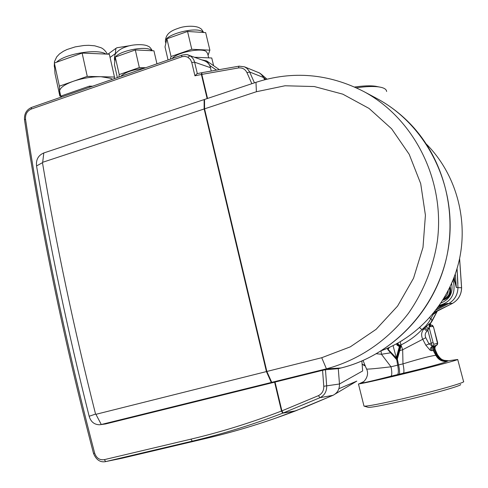 <?xml version="1.0" encoding="UTF-8"?>
<svg xmlns="http://www.w3.org/2000/svg" width="488" height="488" viewBox="0 0 488 488"><rect width="100%" height="100%" fill="white"/><g stroke="black" fill="none" stroke-linecap="round" stroke-linejoin="round"><path stroke-width="0.73" d="M449.576 287.975L449.588 288.005C450.503 293.386 448.466 297.107 443.482 299.168M454.029 277.587L456.323 287.536L455.151 283.04L453.382 279.38L454.426 278.306L454.304 276.861M439.304 305.555L447.124 303.457L438.486 306.714M438.755 306.647L438.779 306.299M435.943 310.154L448.753 303.53L447.124 303.457L437.26 308.404M457.049 268.607L457.964 287.603C457.793 294.636 454.725 299.949 448.759 303.542C454.712 299.937 457.781 294.63 457.951 287.603L457.043 268.632M455.286 274.122L456.323 287.536L461.569 287.761L459.574 258.591M453.059 280.088L453.785 280.112L454.663 279.069M444.153 298.058C446.66 296.271 448.014 293.831 448.21 290.726M59.908 92.275L59.615 90.914C60.085 87.675 64.63 84.473 73.255 81.301C82.618 78.165 91.872 76.634 101.01 76.714L110.758 78.33L112.478 79.288M120.56 76.482C125.007 72.285 132.815 69.57 143.978 68.338M172.069 58.572C176.717 52.558 200.745 47.562 206.18 51.447L207.626 53.527L208.663 57.858M61.512 97.014L61.464 95.874L89.414 86.144L92.616 86.199M89.414 86.144L89.652 87.23M61.464 95.874L61.695 96.947M194.431 57.261L211.761 57.993L213.616 65.697M119.877 458.683L207.736 438.023C229.787 432.825 251.936 426.384 274.177 418.692L303.615 407.748L333.017 395.31C337.452 393.029 339.599 389.259 339.465 384.001L338.294 368.66L343.192 367.427C390.955 354.849 431.727 314.004 445.178 263.288C458.561 212.554 443.379 156.593 408.102 121.664C398.415 112.1 387.673 104.212 375.882 97.99L377.12 98.649C426.128 124.873 456.774 184.726 448.936 244.238C441.219 303.756 395.817 354.703 340.996 367.989L338.294 368.66L325.465 369.733L326.685 385.947C326.808 391.406 324.575 395.317 320 397.677L318.414 395.658C322.092 393.767 323.873 390.632 323.77 386.258L322.574 370.325L325.465 369.733M207.54 98.454L201.812 74.389L201.91 72.681L239.12 66.161L244.512 66.838L259.622 73.029L262.654 75.756L264.667 79.745L263.697 77.574L260.769 73.798L258.323 72.419M204.277 60.768L204.74 60.933C207.827 62.342 209.73 64.593 210.45 67.673L211.213 70.852L209.968 65.648L206.711 60.927L201.684 59.841M381.829 350.536C419.948 336.171 450.381 300.864 459.421 259.329C468.346 217.764 455.225 173.088 426.53 144.259M323.77 386.258L339.465 384.001L362.657 370.953L361.87 361.016M338.892 388.722L356.807 381.11L335.116 394.06M170.373 59.158L171.044 56.504L191.784 49.282L209.883 50.16L208.059 55.345M168.055 59.963L165.011 46.921L166.896 38.778L187.551 31.464L205.668 32.617L209.883 50.16M187.551 31.464L191.784 49.282M166.896 38.778L171.044 56.504M118.913 77.055L119.218 74.566L139.336 67.551L145.65 67.753M117.364 77.592L114.466 64.703L115.266 57.053L135.31 49.959L153.94 50.819L156.953 63.824M135.31 49.959L139.336 67.551M115.266 57.053L119.218 74.566M60.725 96.063L59.847 96.057L59.365 86.181L87.261 76.384L114.473 77.037L114.296 78.659M59.847 96.057L54.985 73.535L54.363 63.031L82.118 53.076L109.343 54.217L114.473 77.037M54.363 63.031L59.365 86.181M82.118 53.076L87.261 76.384M115.717 53.558L115.424 54.04M110.062 57.425L115.345 53.619L115.882 48.385L117.163 47.714M187.825 54.93L189.887 55.772C192.29 57.181 193.87 59.322 194.614 62.202L191.76 62.44L190.387 59.426L187.599 57.09L184.958 56.376L182.176 56.663L31.232 109.074C27.096 110.947 25.193 114.32 25.522 119.188C41.498 226.829 64.538 338.129 94.642 453.096C96.38 458.079 99.589 460.269 104.267 459.659L190.912 439.151C220.942 432.057 251.131 422.687 281.484 411.042L282.747 413.159C252.436 424.755 222.284 434.088 192.29 441.152L207.736 438.023C236.82 431.178 266.033 422.157 295.374 410.963L282.747 413.159M207.132 98.588L201.391 74.475L201.782 72.803M204.149 108.977L42.682 162.284L43.804 152.951L204.118 99.589L204.149 108.977L266.424 371.582L271.298 382.464L101.278 424.505L95.916 414.318L266.424 371.582M42.682 162.284L42.468 162.669C56.175 244.378 73.871 328.18 95.556 414.08L95.916 414.318M42.468 162.669L36.551 165.951C50.13 247.312 67.667 330.754 89.164 416.27C90.798 421.815 94.257 424.645 99.552 424.761L105.493 423.974L274.616 382.177L271.298 382.464M204.118 99.589L204.533 99.735M190.912 439.151L192.29 441.152L105.75 461.575L122.134 458.22L207.736 438.023M122.134 458.22L121.628 458.324M274.616 382.177L281.484 411.042M105.493 423.974L100.876 424.597M201.489 72.767L196.993 73.7L194.932 75.817L191.76 62.44M181.926 55.138L181.817 55.181C185.525 54.424 187.831 54.436 188.728 55.229L204.74 60.933M104.267 459.659L105.75 461.575L104.774 461.752C99.814 462.313 96.063 459.543 93.519 453.444L94.642 453.096M36.551 165.951C35.886 159.637 38.308 155.306 43.804 152.951M89.164 416.27L95.556 414.08M31.683 107.384L181.817 55.181L181.737 56.803M338.294 368.66L339.465 384.001C339.611 389.241 337.464 393.011 333.017 395.31L320 397.677L283.168 412.994L281.905 410.878L275.049 382.074L322.574 370.325M255.974 82.332C292.739 70.516 328.668 73.578 363.755 91.518C413.989 118.395 445.428 179.993 437.321 241.316C433.271 267.308 423.37 291.964 408.45 313.29C387.448 340.825 358.259 360.376 326.429 368.83L271.737 382.354L266.863 371.466L321.732 357.716L350.323 346.84L376.102 329.339L397.592 306.067L413.537 278.239L422.992 247.392L425.42 215.251L420.705 183.641L409.194 154.299L391.626 128.802L369.062 108.44L342.808 94.166L314.296 86.541L285.016 85.772L256.401 91.726L204.564 108.842L204.533 99.454L255.974 82.332L256.401 91.726M265.875 79.434L263.697 77.574L249.661 72.004L246.959 72.62C245.196 69.137 242.377 67.576 238.51 67.936L238.913 66.148L244.512 66.838L247.16 68.54L249.429 71.504L254.449 82.838M283.168 412.994L295.783 410.805L333.017 395.31M271.737 382.354L275.049 382.074M266.863 371.466L204.564 108.842M447.167 360.76L448.472 360.742L446.916 361.431C444.269 362.883 423.651 368.458 403.552 373.137L391.028 376.181C374.162 380.5 364.133 382.836 360.943 383.196L362.98 382.074M361.321 382.738L359.095 383.879C363.548 383.263 376.303 380.433 397.354 375.394C426.579 368.379 457.128 360.303 457.683 359.504L452.498 360.199M363.926 405.845L364.06 406.12C367.147 406.425 380.225 403.918 403.289 398.598C434.509 391.333 466.168 382.305 463.6 381.537M364.06 406.12L368.147 407.321C371.106 407.632 383.263 405.327 404.619 400.416C433.49 393.718 462.819 385.313 460.55 384.507M354.63 87.023C363.456 85.76 370.441 85.498 375.595 86.248L377.986 86.73M356.368 87.816C365.939 86.431 373.503 86.144 379.06 86.949C383.952 87.724 386.478 89.249 386.63 91.512M459.605 258.451L461.618 287.761C461.459 294.599 458.464 299.784 452.638 303.31L448.759 303.542L435.924 310.173M363.09 360.492L365.347 366.268M381.061 351.018L381.439 354.257L391.004 366.805C377.059 368.458 368.94 369.221 366.634 369.093L365.176 365.896C365.603 365.616 364.585 365.061 362.126 364.237L365.225 366.037M434.637 311.826L436.004 311.435L433.558 313.821L428.867 322.074L425.658 326.069L421.919 329.626C416.026 335.848 409.048 340.953 400.983 344.943L402.667 349.743L402.984 363.859C419.948 358.686 430.904 355.837 435.851 355.325L433.13 350.329L431.831 350.713L430.209 350.305L425.841 345.217L422.742 339.245C420.9 335.323 421.351 331.81 424.09 328.711L429.33 323.751L430.44 323.55L431.77 321.586M430.087 325.24L430.416 326.515L429.208 326.533L427.854 330.309L426.951 331.206C425.121 333.097 424.731 335.262 425.78 337.702L428.915 343.796L432.331 345.998L430.611 347.834L430.209 350.305M429.702 323.648L429.208 326.533L429.464 328.723L433.112 342.625L431.203 343.101L432.331 345.998L433.057 346.23L436.687 345.242M431.831 350.713C431.111 348.816 431.52 347.316 433.057 346.23L433.863 344.266L437.468 343.32L436.675 345.248C435.046 346.346 434.57 347.834 435.247 349.707M424.92 327.881L427.854 330.309L431.203 343.101L425.841 345.217M435.253 349.713L433.13 350.329C432.386 348.56 432.734 347.072 434.168 345.876M426.951 331.206L424.09 328.711L421.919 329.626L419.674 327.643M446.916 361.431C441.969 361.785 438.279 359.748 435.851 355.325L437.089 354.861L434.851 349.823C434.113 348.072 434.46 346.596 435.882 345.412M429.464 328.723L428.171 329.022L426.341 326.417M429.226 327.387L429.33 323.751M429.94 326.429L430.422 323.562L437.217 311.161M430.514 323.507L430.501 326.765L429.965 326.423L430.44 323.55M437.468 343.32L433.765 327.966L433.009 326.35L430.501 326.765M436.717 345.223C437.687 344.528 437.895 343.308 437.34 341.557L433.765 327.966C433.313 326.045 432.49 325.069 431.294 325.038L431.075 325.069M430.16 325.215L431.294 325.038L433.009 326.35M396.543 358.912L387.832 349.628L388.076 349.298L396.238 358.009L399.367 346.492L398.611 346.108L398.574 345.565L399.019 345.48L399.959 346.626L396.604 358.979L393.066 345.632M398.611 346.108L396.933 345.046L398.678 345.535L397.714 344.863L397.287 343.43M388.527 348.066L389.076 347.529L388.204 348.164L387.832 349.628L388.204 348.164L388.533 348.066L388.546 348.615L388.076 349.298M398.952 346.041L399.117 345.449L398.58 345.565L399.227 345.431L398.781 345.522L398.69 344.827L400.38 345.108L400.868 346.571L397.043 360.077L387.966 349.774M388.204 348.164L388.222 348.707M399.367 346.492L400.312 346.541L399.995 345.687L399.123 345.449L399.031 344.754M396.634 358.973L397.641 365.146L402.984 363.859C404.015 368.867 404.204 371.96 403.552 373.137M397.043 360.077L396.671 358.961L400.312 346.541L400.868 346.571M390.796 352.793L381.439 354.257L376.48 353.757M399.215 374.174C399.867 372.991 399.66 369.91 398.586 364.92L397.324 359.083L396.701 358.857M425.78 337.702L402.667 349.743L399.892 350.61L399.275 350.378M387.612 349.213L387.502 348.316L387.124 348.395M400.16 341.801L400.983 344.943L399.995 345.687M397.818 343.137L398.69 344.827M398.257 344.583L397.525 344.906L397.165 343.497M436.004 311.435L452.571 303.347C458.403 299.833 461.404 294.636 461.569 287.761L461.618 287.767M436.223 311.667L434.338 313.741L432.624 314.296M400.148 341.759L402.478 340.41M429.66 326.472L430.141 323.605L431.959 320.64L431.056 318.56L429.489 317.908M432.35 320.592L431.703 321.598M391.028 376.181C392.047 374.924 392.041 371.795 391.004 366.805L397.641 365.146C398.617 370.16 398.592 373.302 397.58 374.564M448.039 360.931C443.135 361.272 439.487 359.253 437.089 354.861L437.285 354.27L435.217 349.695M361.7 382.574L363.462 381.726M457.061 268.559L457.884 283.626M450.15 286.773L450.485 287.798C451.461 294.166 448.911 298.308 442.829 300.218M443.098 299.784C448.716 297.802 451.046 293.831 450.095 287.883L449.912 287.279M452.864 280.576L453.694 282.985C455.42 294.673 450.68 302.121 439.456 305.336M441.042 302.999C449.686 299.351 453.224 292.843 451.638 283.479M443.385 299.327C448.521 297.277 450.631 293.495 449.704 287.975L449.661 287.81M106.067 54.077L105.219 53.637C95.996 48.55 64.233 54.107 56.504 62.263M54.485 65.075L54.583 67.631M152.061 50.728L150.822 49.837C144.417 45.848 119.804 50.801 115.388 57.011M115.253 57.175L114.418 59.182L114.643 60.195M203.429 32.476L202.453 31.647C195.536 26.346 164.34 34.685 165.42 41.523L165.658 42.547M216.208 69.918L209.968 65.648M189.887 55.772L187.996 57.297M201.391 74.475L194.932 75.817M210.45 67.673L194.614 62.202L197.329 73.627M24.522 119.834L25.522 119.188M93.519 453.444C63.458 338.562 40.455 227.323 24.504 119.737C24.125 113.85 26.468 109.751 31.531 107.439L31.232 109.074M321.732 357.716L326.429 368.83L340.996 367.989M251.845 83.704L246.959 72.62M238.51 67.936L201.812 74.389M281.905 410.878L318.414 395.658M447.465 361.163C442.543 361.51 438.877 359.485 436.461 355.075L433.997 350.079C433.259 348.316 433.6 346.834 435.028 345.638M433.112 342.625L433.863 344.266M396.933 345.046L396.616 343.796M389.515 347.334L388.546 348.615M452.559 303.353L436.778 311.362L434.338 313.741M437.303 311.124L432.38 320.537L431.959 320.64M54.656 67.972L54.266 66.167L54.473 61.647L56.693 56.901L59.487 53.93L63.373 51.277L67.008 49.514L75.231 46.878L84.009 45.488L88.767 45.305L94.739 45.811L100.601 47.592C103.053 48.422 105.323 50.606 107.415 54.137M60.97 97.203L59.615 90.914M114.845 61.079L114.418 59.182C114.552 56.053 115.016 54.131 115.815 53.412C118.389 50.343 121.811 48.147 126.069 46.824C132.297 44.231 144.466 43.883 148.138 46.256C149.279 46.433 150.67 47.934 152.317 50.74M165.841 43.328L165.42 41.523C165.566 32.354 173.533 29.939 179.56 27.865C185.275 25.876 196.066 25.413 200.031 28.231M266.997 79.16L261.476 74.408M207.046 61.165L218.996 69.412M200.165 28.316C201.013 28.487 202.16 29.878 203.6 32.489M116.766 47.775L130.528 45.585M107.939 54.156L115.882 48.385M363.755 91.518L377.12 98.649M437.37 354.453C441.347 360.431 442.964 359.662 444.123 360.315L448.472 360.742L457.683 359.504M463.551 381.506L457.707 359.485M375.595 86.248L379.06 86.949M363.987 406.089L358.442 383.91M387.832 349.628L396.567 358.961M366.634 369.093C369.758 375.565 364.213 382.653 360.943 383.196L359.095 383.879M436.784 311.362L436.278 311.631"/></g></svg>
